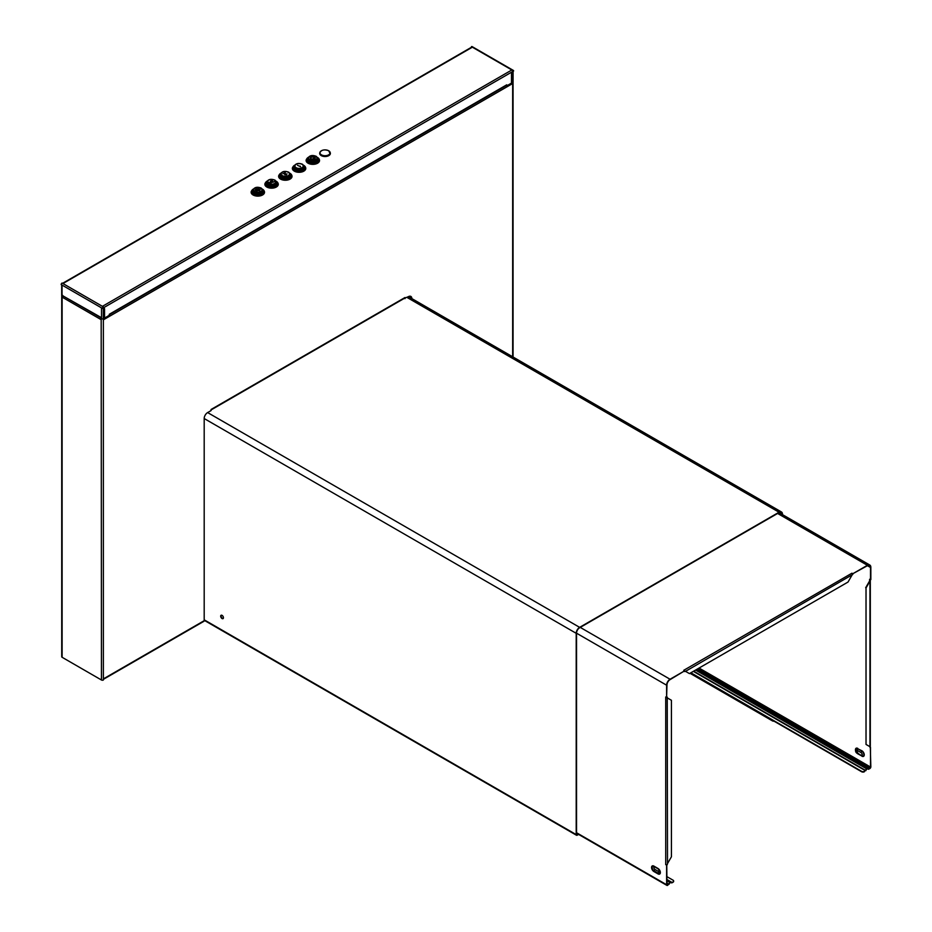 <?xml version="1.0" encoding="UTF-8"?>
<svg xmlns="http://www.w3.org/2000/svg" width="932" height="932" viewBox="0 0 932 932"><rect width="100%" height="100%" fill="white"/><g stroke="black" fill="none" stroke-linecap="round" stroke-linejoin="round"><path stroke-width="1.4" d="M506.099 85.429A1.27 0.734 60 0 0 506.74 84.812L506.74 85.849L512.728 82.389A1.363 0.781 180 0 1 512.658 82.435L512.309 83.74L103.72 319.641L103.382 318.721A1.363 0.781 0 0 1 103.312 318.767A1.27 0.734 180 0 1 101.518 318.767L101.18 317.532L62.735 295.77M411.851 298.578A4.858 2.808 120 0 0 410.837 296.411A4.858 2.808 120 0 0 408.414 296.656L404.558 298.228M211.063 409.94L404.686 298.147A1.363 0.781 60 0 0 404.977 297.529L404.977 298.636M404.977 297.529L211.063 409.486L211.063 410.593L207.626 412.573A4.858 2.808 120 0 0 204.19 418.538L576.197 633.306L576.197 834.594A1.456 0.839 120 0 0 576.5 835.258A1.456 0.839 120 0 0 577.223 835.188L578.586 834.396M103.382 679.346L203.898 621.306A1.363 0.781 -120 0 0 204.19 620.689L204.19 418.538M411.431 298.345A4.858 2.808 120 0 0 410.628 296.306M63.061 295.957A1.363 0.781 -60 0 0 62.467 297.331L62.875 295.98M62.467 296.213L62.118 296.015A1.363 0.781 0 0 1 62.048 295.98L62.048 285.099L61.163 284.586A1.27 0.734 120 0 1 62.048 283.037L62.945 283.549L472.361 47.183L511.831 69.97A1.27 0.734 60 0 1 512.693 71.205A1.27 0.734 -120 0 1 512.728 71.519A1.27 0.734 0 0 0 512.938 71.356A1.27 0.734 180 0 0 513.089 71.088L513.089 81.876A1.27 0.734 0 0 1 512.728 82.389L512.728 71.519L511.482 73.663L512.728 71.519L103.312 307.886A1.27 0.734 -120 0 0 103.196 307.327M61.722 295.642L61.722 656.734A1.363 0.781 0 0 0 62.118 657.293L101.448 679.999L101.18 318.488M62.467 297.331L101.11 319.641L101.11 318.523M101.448 679.999A1.363 0.781 0 0 0 103.382 679.999L103.382 318.721M101.448 318.721A1.363 0.781 0 0 0 101.518 318.767L101.518 307.886L62.048 285.099M512.309 83.74A1.363 0.781 -120 0 0 512.029 82.797M251.372 191.165A6.71 3.879 0 0 0 251.116 192.237A6.71 3.879 0 0 0 253.073 194.986A6.71 3.879 0 0 0 260.389 195.825A6.71 3.879 0 0 0 264.525 192.237A6.71 3.879 0 0 0 264.269 191.165M265.131 183.231A6.71 3.879 0 0 0 264.863 184.303A6.71 3.879 0 0 0 266.832 187.041A6.71 3.879 0 0 0 274.136 187.88A6.71 3.879 0 0 0 278.284 184.303A6.71 3.879 0 0 0 278.016 183.231M278.878 175.286A6.71 3.879 0 0 0 278.621 176.358A6.71 3.879 0 0 0 280.579 179.107A6.71 3.879 0 0 0 287.895 179.946A6.71 3.879 0 0 0 292.031 176.358A6.71 3.879 0 0 0 291.774 175.286M292.636 167.352A6.71 3.879 0 0 0 292.368 168.424A6.71 3.879 0 0 0 294.337 171.162A6.71 3.879 0 0 0 301.642 172.001A6.71 3.879 0 0 0 305.789 168.424A6.71 3.879 0 0 0 305.521 167.352M306.383 159.407A6.71 3.879 0 0 0 306.115 160.479A6.71 3.879 0 0 0 308.084 163.216A6.71 3.879 0 0 0 315.4 164.067A6.71 3.879 0 0 0 319.536 160.479A6.71 3.879 0 0 0 319.28 159.407M319.804 152.778A5.347 3.087 0 0 0 319.688 153.43A5.347 3.087 0 0 0 321.249 155.621A5.347 3.087 0 0 0 327.085 156.285A5.347 3.087 0 0 0 330.382 153.43A5.347 3.087 0 0 0 330.266 152.778M101.518 307.886L102.415 308.399A1.27 0.734 120 0 1 103.312 306.861L62.945 283.549M103.312 306.861L102.415 308.399M506.74 84.812L109.289 314.282L109.289 315.307L103.312 318.767L103.312 307.886L104.547 308.597L104.547 318.057L104.547 308.597L103.312 307.886A1.27 0.734 180 0 1 102.776 308.073M511.482 83.111L511.482 73.663L511.482 83.111M102.415 306.337L511.831 69.97L512.728 70.879M512.728 70.483A1.27 0.734 -60 0 1 513.357 70.424L472.093 46.6A1.27 0.734 -60 0 0 471.464 46.658L472.361 47.183A1.27 0.734 60 0 0 471.499 47.427M513.357 70.424A1.27 0.734 -60 0 1 513.614 70.995L513.276 71.193M61.687 284.889L61.687 295.467A1.27 0.734 0 0 0 62.048 295.98L62.397 296.178M62.397 295.141A1.27 0.734 120 0 0 63.038 295.759M319.536 160.677A6.71 3.879 0 0 0 319.373 160.024A6.547 3.775 0 0 0 317.544 157.461A6.547 3.775 0 0 1 319.373 160.036L317.416 157.322L319.396 160.828A6.559 3.786 0 0 1 319.303 161.492A6.559 3.786 0 0 0 319.396 160.828L319.373 160.036A6.547 3.775 0 0 1 315.377 163.566A6.547 3.775 0 0 1 308.201 162.75A6.547 3.775 0 0 0 315.377 163.566A6.547 3.775 0 0 0 319.373 160.036M306.279 160.036L306.267 160.828L306.279 160.036A6.547 3.775 0 0 0 308.201 162.75A6.547 3.775 0 0 1 306.279 160.036L308.201 157.345L306.279 160.036A6.71 3.879 0 0 0 306.127 160.677M305.778 168.622A6.71 3.879 0 0 0 305.626 167.97A6.547 3.775 0 0 0 303.785 165.395A6.547 3.775 0 0 1 305.626 167.981L303.669 165.267L305.638 168.774A6.559 3.786 0 0 1 305.556 169.438A6.559 3.786 0 0 0 305.638 168.774L305.626 167.981A6.547 3.775 0 0 1 301.618 171.511A6.547 3.775 0 0 1 294.454 170.696A6.547 3.775 0 0 0 301.618 171.511A6.547 3.775 0 0 0 305.626 167.981M292.531 167.981L292.52 168.774L292.531 167.981A6.547 3.775 0 0 0 294.454 170.696A6.547 3.775 0 0 1 292.531 167.981L294.442 165.29L292.531 167.981A6.71 3.879 0 0 0 292.38 168.622M292.031 176.556A6.71 3.879 0 0 0 291.867 175.903A6.547 3.775 0 0 0 290.038 173.34A6.349 3.67 0 0 1 289.701 178.466A6.349 3.67 0 0 1 280.835 178.396A6.349 3.67 0 0 0 289.701 178.466A6.349 3.67 0 0 0 290.05 173.352A6.547 3.775 0 0 1 291.867 175.915L289.91 173.201L291.891 176.707A6.559 3.786 0 0 1 291.798 177.371A6.559 3.786 0 0 0 291.891 176.707L291.867 175.915A6.547 3.775 0 0 1 287.872 179.445A6.547 3.775 0 0 1 280.695 178.629A6.547 3.775 0 0 0 287.872 179.445A6.547 3.775 0 0 0 291.867 175.915M278.785 175.915L278.761 176.707L278.785 175.915A6.547 3.775 0 0 0 280.695 178.629A6.547 3.775 0 0 1 278.785 175.915L280.695 173.224L278.785 175.915A6.71 3.879 0 0 0 278.621 176.556M278.272 184.501A6.71 3.879 0 0 0 278.12 183.849A6.547 3.775 0 0 0 276.28 181.274A6.349 3.67 0 0 1 275.942 186.412A6.349 3.67 0 0 1 267.076 186.342A6.349 3.67 0 0 0 275.942 186.412A6.349 3.67 0 0 0 276.291 181.286A6.547 3.775 0 0 1 278.12 183.86L276.163 181.146L278.132 184.653A6.559 3.786 0 0 1 278.051 185.317A6.559 3.786 0 0 0 278.132 184.653L278.12 183.86A6.547 3.775 0 0 1 274.113 187.39A6.547 3.775 0 0 1 266.948 186.575A6.547 3.775 0 0 0 274.113 187.39A6.547 3.775 0 0 0 278.12 183.86M265.026 183.86L265.014 184.653L265.026 183.86A6.547 3.775 0 0 0 266.948 186.575A6.547 3.775 0 0 1 265.026 183.86L266.936 181.169L265.026 183.86A6.71 3.879 0 0 0 264.874 184.501M264.525 192.446A6.71 3.879 0 0 0 264.362 191.794A6.547 3.775 0 0 0 262.533 189.219A6.547 3.775 0 0 1 264.362 191.794L262.405 189.08L264.385 192.598A6.559 3.786 0 0 1 264.292 193.25A6.559 3.786 0 0 0 264.385 192.598L264.362 191.794A6.547 3.775 0 0 1 260.366 195.324A6.547 3.775 0 0 1 253.189 194.52A6.547 3.775 0 0 0 260.366 195.324A6.547 3.775 0 0 0 264.362 191.794M251.279 191.794L251.256 192.598L251.279 191.794A6.547 3.775 0 0 0 253.189 194.52A6.547 3.775 0 0 1 251.279 191.794L253.189 189.103L251.279 191.794A6.71 3.879 0 0 0 251.116 192.446M251.256 192.598A6.559 3.786 0 0 0 251.349 193.25A6.559 3.786 0 0 1 251.256 192.598M265.014 184.653A6.559 3.786 0 0 0 265.096 185.317A6.559 3.786 0 0 1 265.014 184.653M278.761 176.707A6.559 3.786 0 0 0 278.843 177.371A6.559 3.786 0 0 1 278.761 176.707M292.52 168.774A6.559 3.786 0 0 0 292.601 169.438A6.559 3.786 0 0 1 292.52 168.774M306.267 160.828A6.559 3.786 0 0 0 306.348 161.492A6.559 3.786 0 0 1 306.267 160.828M263.372 192.272A5.592 3.227 0 0 0 263.034 191.468A5.592 3.227 0 0 1 263.372 192.272M252.607 191.468A5.592 3.227 0 0 0 252.269 192.272A5.592 3.227 0 0 1 252.607 191.468M277.13 184.338A5.592 3.227 0 0 0 276.781 183.522A5.592 3.227 0 0 1 277.13 184.338M266.366 183.522A5.592 3.227 0 0 0 266.016 184.338A5.592 3.227 0 0 1 266.366 183.522M290.877 176.393A5.592 3.227 0 0 0 290.539 175.589A5.592 3.227 0 0 1 290.877 176.393M280.113 175.589A5.592 3.227 0 0 0 279.775 176.393A5.592 3.227 0 0 1 280.113 175.589M304.636 168.459A5.592 3.227 0 0 0 304.286 167.644A5.592 3.227 0 0 1 304.636 168.459M293.871 167.644A5.592 3.227 0 0 0 293.522 168.459A5.592 3.227 0 0 1 293.871 167.644M318.383 160.514A5.592 3.227 0 0 0 318.033 159.71A5.592 3.227 0 0 1 318.383 160.514M307.618 159.71A5.592 3.227 0 0 0 307.28 160.514A5.592 3.227 0 0 1 307.618 159.71M308.702 158.056L308.702 158.102A4.136 2.388 0 0 0 308.702 158.102A4.136 2.388 0 0 0 309.913 159.791A4.136 2.388 0 0 0 314.41 160.304A4.136 2.388 0 0 0 316.962 158.102A4.136 2.388 0 0 0 316.962 158.079L316.962 158.056A4.136 2.388 0 0 0 315.75 156.378A4.136 2.388 0 0 0 311.253 155.854A4.136 2.388 0 0 0 308.702 158.056A4.136 2.388 0 0 0 309.913 159.745A4.136 2.388 0 0 0 314.41 160.269A4.136 2.388 0 0 0 316.962 158.056M253.69 189.86L253.69 189.825A4.136 2.388 0 0 0 254.902 191.503A4.136 2.388 0 0 0 259.399 192.062A4.136 2.388 0 0 0 261.95 189.86A4.136 2.388 0 0 0 261.95 189.837A4.136 2.388 0 0 0 260.739 188.136A4.136 2.388 0 0 0 256.242 187.612A4.136 2.388 0 0 0 253.69 189.825A4.136 2.388 0 0 0 253.69 189.86A4.136 2.388 0 0 0 254.902 191.549A4.136 2.388 0 0 0 259.399 192.027A4.136 2.388 0 0 0 261.95 189.825L261.95 189.825M255.951 189.499L255.286 189.266L255.951 189.499M258.141 190.594L259.783 190.594L259.154 189.977A1.363 0.781 0 0 0 256.463 189.825A1.363 0.781 0 0 0 258.094 190.594L258.141 190.594M256.102 190.349L255.286 190.384L256.102 190.349M257.255 190.897L256.661 191.165L257.255 190.897M260.343 189.278L259.422 189.406M258.385 188.742L258.98 188.497M268.649 183.569A4.136 2.388 0 0 0 273.158 184.082A4.136 2.388 0 0 0 275.709 181.88A4.136 2.388 0 0 0 274.497 180.191A4.136 2.388 0 0 0 269.989 179.678A4.136 2.388 0 0 0 267.437 181.88A4.136 2.388 0 0 0 268.649 183.569M270.676 181.146L272.68 182.357L274.358 181.658L272.925 182.148L272.552 181.216L271.13 181.286L272.505 180.295L270.723 180.994M271.037 182.963L270.245 181.728L271.037 182.963M268.323 182.171L270.455 183.103L268.323 182.171M282.408 175.624A4.136 2.388 0 0 0 286.905 176.148A4.136 2.388 0 0 0 289.456 173.946A4.136 2.388 0 0 0 288.244 172.257A4.136 2.388 0 0 0 283.747 171.733A4.136 2.388 0 0 0 281.196 173.946A4.136 2.388 0 0 0 282.408 175.624M285.274 172.723L282.92 173.736L284.819 172.979L284.738 174.727L286.532 174.832L287.033 173.795L285.25 174.692L285.274 172.723M294.943 166.036L294.943 166.001A4.136 2.388 0 0 0 294.943 166.036A4.136 2.388 0 0 0 296.155 167.725A4.136 2.388 0 0 0 300.663 168.203A4.136 2.388 0 0 0 303.215 166.001A4.136 2.388 0 0 0 302.003 164.312A4.136 2.388 0 0 0 297.494 163.799A4.136 2.388 0 0 0 294.943 166.001A4.136 2.388 0 0 0 296.155 167.69A4.136 2.388 0 0 0 300.663 168.249A4.136 2.388 0 0 0 303.215 166.036A4.136 2.388 0 0 0 303.215 166.024L303.215 166.001M297.494 165.325L300.593 166.712L297.494 165.325M314.62 158.498L314.608 158.568A1.946 1.118 180 0 0 314.771 158.102A1.946 1.118 180 0 1 314.771 158.102L314.771 158.056A1.946 1.118 0 0 1 314.62 158.498L315.074 158.603A2.435 1.398 0 0 0 315.261 158.056A2.435 1.398 0 0 0 312.826 156.658A2.435 1.398 0 0 0 310.403 158.056A2.435 1.398 0 0 0 313.769 159.349L313.583 159.139A1.946 1.118 180 0 1 310.88 158.102A1.946 1.118 180 0 1 310.892 158.079L310.88 158.056A1.946 1.118 0 0 0 313.583 159.092M314.771 158.056A1.946 1.118 0 0 0 312.826 156.937A1.946 1.118 0 0 0 310.88 158.056M314.923 159.069L313.105 158.382M258.607 190.151L256.848 189.825M267.437 181.88L267.437 181.915A4.136 2.388 0 0 0 267.437 181.915A4.136 2.388 0 0 0 268.649 183.604A4.136 2.388 0 0 0 273.158 184.128A4.136 2.388 0 0 0 275.709 181.915A4.136 2.388 0 0 0 275.709 181.903L275.709 181.88M281.196 173.981L281.196 173.946A4.136 2.388 0 0 0 281.196 173.981A4.136 2.388 0 0 0 282.408 175.67A4.136 2.388 0 0 0 286.905 176.183A4.136 2.388 0 0 0 289.456 173.981A4.136 2.388 0 0 0 289.456 173.958L289.456 173.981M285.274 172.758L282.955 173.76M285.949 174.762L285.367 174.797M284.819 172.979L284.679 174.564M271.958 180.272L271.363 180.447M272.342 181.332L271.701 181.542M273.926 181.705L272.925 182.183M271.294 182.94L270.28 181.775M270.42 183.115L268.358 182.183M300.127 166.444L297.529 165.348M300.582 166.723L300.069 166.047M256.218 189.406L255.298 189.278M259.178 189.837A1.363 0.781 0 0 0 256.463 189.837M259.865 190.501L259.166 190.046M256.218 190.268L255.298 190.396M257.267 190.874L256.673 191.13M257.267 188.8L256.661 188.497M315.261 158.079A2.435 1.398 0 0 0 312.826 156.692A2.435 1.398 0 0 0 310.403 158.079M689.995 673.288L772.442 720.89A1.946 1.118 180 0 0 774.096 721.205M690.332 673.09L772.442 720.494A1.946 1.118 0 0 0 773.374 720.797M779.047 512.623L782.134 514.406A4.38 2.528 120 0 0 781.226 512.402A4.38 2.528 120 0 0 779.047 512.623L579.634 627.749A4.38 2.528 120 0 0 576.535 633.108L576.535 834.396L578.236 834.198M782.484 514.627L782.484 514.208A4.858 2.808 120 0 0 781.47 511.983A4.858 2.808 120 0 0 779.047 512.227L579.634 627.352A4.858 2.808 120 0 0 576.197 633.306M223.435 617.753A1.946 1.118 -120 0 0 222.585 615.796A1.946 1.118 -120 0 0 221.094 615.271A1.946 1.118 -120 0 0 220.686 616.157A1.946 1.118 -120 0 0 221.536 618.114A1.946 1.118 -120 0 0 223.039 618.638A1.946 1.118 -120 0 0 223.435 617.753M221.28 615.202A1.946 1.118 -120 0 0 221.035 615.959A1.946 1.118 -120 0 0 221.769 617.799A1.946 1.118 -120 0 0 223.191 618.51M673.615 881.194A1.946 1.118 180 0 1 673.65 881.392A1.946 1.118 180 0 1 673.079 882.196L671.995 882.814L673.079 881.8A1.946 1.118 0 0 0 673.65 880.996A1.946 1.118 0 0 0 673.079 880.204L666.962 876.674M870.162 747.569L869.603 746.497L870.162 747.569A1.27 0.734 180 0 0 870.313 747.208L870.313 579.692A1.27 0.734 180 0 1 870.162 579.949L869.952 581.149L869.603 579.273L870.837 579.599L870.837 567.285A4.858 2.808 120 0 0 869.836 565.06A4.858 2.808 120 0 0 867.401 565.305L852.827 573.716L851.93 573.203L683.739 670.306L684.636 670.83L670.05 679.242A4.858 2.808 120 0 0 666.613 685.195L666.613 697.509L665.716 696.985L665.716 864.605L666.613 865.117L666.613 884.736A1.456 0.839 120 0 0 666.916 885.4A1.456 0.839 120 0 0 667.65 885.33L670.085 882.604L671.995 882.814M666.764 864.814L666.962 884.538L668.663 884.34L670.819 881.905L671.995 882.418L666.962 879.517M670.574 882.324L671.506 882.872M666.962 879.68L670.819 881.905L666.962 879.68M684.636 670.83L670.05 679.638A4.38 2.528 120 0 0 666.962 684.997L666.613 697.509M852.827 573.716L867.401 565.701L870.5 567.483A4.38 2.528 120 0 0 869.591 565.479A4.38 2.528 120 0 0 867.401 565.701M851.93 573.203A1.27 0.734 60 0 1 852.792 574.45L685.521 671.343L689.447 673.603L848.015 582.057L851.93 575.265M684.601 671.553L685.521 671.343M690.892 672.776L861.622 771.347A1.946 1.118 0 0 0 864.383 771.347L867.366 768.702L868.309 769.25L869.812 768.609A1.456 0.839 120 0 0 870.837 766.826L870.313 747.301M870.5 579.797L870.5 567.483M864.383 771.347L866.644 768.842L868.799 768.795L870.5 767.024L870.5 747.406M869.952 581.149L866.026 587.929L866.026 744.435L869.952 746.695L869.952 581.149M866.026 587.929L866.026 744.435M869.603 579.273L869.603 580.951L865.688 587.731M867.366 768.702L868.309 769.25M696.53 669.514L867.61 768.283L696.53 669.514M864.383 771.743A1.946 1.118 180 0 1 861.622 771.743L690.542 672.974M856.974 753.184A3.32 1.922 60 0 0 857.778 753.813L861.797 755.968L856.846 753.114A1.806 1.037 60 0 1 855.576 750.901A1.806 1.037 60 0 1 856.846 750.167L860.97 752.555A1.806 1.037 60 0 1 862.251 754.757A1.806 1.037 60 0 1 860.97 755.491L857.091 752.695A1.456 0.839 60 0 1 856.054 750.901A1.456 0.839 60 0 1 857.091 750.307L857.673 748.734L861.797 751.11A2.971 1.724 60 0 1 863.906 754.757A2.971 1.724 60 0 1 861.797 755.968L857.091 752.695M862.24 754.605A1.456 0.839 60 0 1 861.215 755.071M860.97 752.555L861.902 750.773A3.32 1.922 60 0 1 864.255 754.838A3.32 1.922 60 0 1 861.902 756.19M667.23 697.113L667.51 863.568L671.424 856.788L671.424 700.282L667.51 698.021M665.716 864.605A1.27 0.734 0 0 0 667.23 864.733L667.51 863.568M658.015 873.901L653.891 871.525A3.32 1.922 60 0 1 651.55 867.459A3.32 1.922 60 0 1 653.891 866.096L658.015 868.484A3.32 1.922 60 0 1 660.369 872.55A3.32 1.922 60 0 1 658.015 873.901L658.225 873.226L654.101 870.849A2.633 1.515 60 0 1 652.237 867.622A2.633 1.515 60 0 1 654.101 866.55L659.052 869.405M660.019 871.571A1.456 0.839 60 0 1 659.052 871.793L654.928 869.405A1.456 0.839 60 0 1 653.891 867.622A1.456 0.839 60 0 1 654.928 867.028L653.891 866.096M655.161 869.544A1.806 1.037 60 0 1 653.903 867.494M409.16 296.318L409.16 297.028M409.917 296.19L409.917 297.471M512.658 82.435L512.658 356.781M204.19 620.689L103.382 678.892M62.118 657.293L62.118 296.015M262.987 190.582A5.604 3.239 180 0 1 263.43 191.887C261.997 194.939 258.793 195.662 253.819 194.042L252.211 191.887A5.604 3.239 180 0 1 252.654 190.582A5.604 3.239 180 0 0 252.211 191.887L253.819 194.042C258.793 195.662 261.997 194.939 263.43 191.887A5.604 3.239 180 0 0 262.987 190.582M262.929 190.093A5.802 3.355 180 0 1 261.286 194.369A5.802 3.355 180 0 1 253.714 194.054A5.802 3.355 180 0 1 252.712 190.093A5.802 3.355 180 0 0 253.714 194.054A5.802 3.355 180 0 0 261.286 194.369A5.802 3.355 180 0 0 262.929 190.093M253.096 189.231A6.349 3.67 0 0 0 253.329 194.275A6.349 3.67 0 0 0 262.195 194.345A6.349 3.67 0 0 0 262.544 189.231A6.349 3.67 0 0 1 262.195 194.345A6.349 3.67 0 0 1 253.329 194.275A6.349 3.67 0 0 1 253.096 189.231M266.855 181.286A6.349 3.67 0 0 0 267.076 186.342A6.349 3.67 0 0 1 266.855 181.286M267.472 186.12A5.802 3.355 180 0 1 266.47 182.148A5.802 3.355 180 0 0 267.472 186.12A5.802 3.355 180 0 0 275.045 186.435A5.802 3.355 180 0 0 276.676 182.148A5.802 3.355 180 0 1 275.045 186.435A5.802 3.355 180 0 1 267.472 186.12M280.602 173.352A6.349 3.67 0 0 0 280.835 178.396A6.349 3.67 0 0 1 280.602 173.352M281.219 178.175A5.802 3.355 180 0 1 280.217 174.214A5.802 3.355 180 0 0 281.219 178.175A5.802 3.355 180 0 0 288.792 178.49A5.802 3.355 180 0 0 290.435 174.214A5.802 3.355 180 0 1 288.792 178.49A5.802 3.355 180 0 1 281.219 178.175M294.361 165.407A6.349 3.67 0 0 0 294.582 170.463A6.349 3.67 0 0 0 303.448 170.521A6.349 3.67 0 0 0 303.797 165.407A6.349 3.67 0 0 1 303.448 170.521A6.349 3.67 0 0 1 294.582 170.463A6.349 3.67 0 0 1 294.361 165.407M294.978 170.23A5.802 3.355 180 0 1 293.976 166.269A5.802 3.355 180 0 0 294.978 170.23A5.802 3.355 180 0 0 302.55 170.556A5.802 3.355 180 0 0 304.182 166.269A5.802 3.355 180 0 1 302.55 170.556A5.802 3.355 180 0 1 294.978 170.23M308.108 157.473A6.349 3.67 0 0 0 308.341 162.518A6.349 3.67 0 0 0 317.206 162.587A6.349 3.67 0 0 0 317.556 157.473A6.349 3.67 0 0 1 317.206 162.587A6.349 3.67 0 0 1 308.341 162.518A6.349 3.67 0 0 1 308.108 157.473M308.725 162.296A5.802 3.355 180 0 1 307.723 158.335A5.802 3.355 180 0 0 308.725 162.296A5.802 3.355 180 0 0 316.298 162.611A5.802 3.355 180 0 0 317.94 158.335A5.802 3.355 180 0 1 316.298 162.611A5.802 3.355 180 0 1 308.725 162.296M265.97 183.942A5.604 3.239 180 0 1 266.401 182.649A5.604 3.239 180 0 0 265.97 183.942L267.566 186.109L265.97 183.942M276.746 182.649A5.604 3.239 180 0 1 277.177 183.942C275.744 186.994 272.54 187.716 267.566 186.109C272.54 187.716 275.744 186.994 277.177 183.942A5.604 3.239 180 0 0 276.746 182.649M280.159 174.668C281.65 171.418 284.516 170.591 288.78 172.222L290.493 174.668A5.604 3.239 180 0 1 290.935 175.997C289.502 179.06 286.299 179.783 281.324 178.163L279.716 175.997A5.604 3.239 180 0 1 280.159 174.703A5.173 2.982 0 0 0 281.674 176.859A5.173 2.982 0 0 0 287.359 177.488A5.173 2.982 0 0 0 290.493 174.668A5.604 3.239 180 0 1 290.935 175.997C289.502 179.06 286.299 179.783 281.324 178.163L279.716 175.997A5.604 3.239 180 0 1 280.159 174.703L280.054 177.033M293.475 168.063A5.604 3.239 180 0 1 293.906 166.77A5.604 3.239 180 0 0 293.475 168.063L295.071 170.23L293.475 168.063M304.251 166.77A5.604 3.239 180 0 1 304.682 168.063C303.25 171.115 300.046 171.838 295.071 170.23C300.046 171.838 303.25 171.115 304.682 168.063A5.604 3.239 180 0 0 304.251 166.77M307.222 160.118A5.604 3.239 180 0 1 307.665 158.824A5.604 3.239 180 0 0 307.222 160.118L308.83 162.285L307.222 160.118M317.998 158.824A5.604 3.239 180 0 1 318.441 160.118C317.008 163.182 313.793 163.904 308.83 162.285C313.793 163.904 317.008 163.182 318.441 160.118A5.604 3.239 180 0 0 317.998 158.824M311.649 155.772A4.194 2.423 0 0 0 309.867 159.815A4.194 2.423 0 0 0 315.797 159.815A4.194 2.423 0 0 0 315.797 156.39A4.194 2.423 0 0 0 314.014 155.772M309.179 160.98A5.173 2.982 0 0 0 314.865 161.609A5.173 2.982 0 0 0 317.998 158.79L316.286 156.343C312.022 154.712 309.156 155.539 307.665 158.79A5.173 2.982 0 0 0 309.179 160.98M262.987 190.547L261.275 188.101C257.011 186.47 254.145 187.297 252.654 190.547A5.173 2.982 0 0 0 254.168 192.738A5.173 2.982 0 0 0 259.853 193.367A5.173 2.982 0 0 0 262.987 190.547L263.092 192.912M256.638 187.53A4.194 2.423 0 0 0 254.855 191.573A4.194 2.423 0 0 0 260.785 191.573A4.194 2.423 0 0 0 260.785 188.148A4.194 2.423 0 0 0 259.003 187.53M270.385 179.596A4.194 2.423 0 0 0 268.602 183.639A4.194 2.423 0 0 0 274.544 183.639A4.194 2.423 0 0 0 274.544 180.202A4.194 2.423 0 0 0 272.761 179.596M267.915 184.792A5.173 2.982 0 0 0 273.612 185.433A5.173 2.982 0 0 0 276.746 182.614L275.033 180.156C270.769 178.536 267.892 179.352 266.401 182.614A5.173 2.982 0 0 0 267.915 184.792M284.144 171.651A4.194 2.423 0 0 0 282.361 175.694A4.194 2.423 0 0 0 288.291 175.694A4.194 2.423 0 0 0 288.291 172.269A4.194 2.423 0 0 0 286.508 171.651M297.89 163.717A4.194 2.423 0 0 0 296.108 167.76A4.194 2.423 0 0 0 302.05 167.76A4.194 2.423 0 0 0 302.05 164.323A4.194 2.423 0 0 0 300.255 163.717M295.421 168.913A5.173 2.982 0 0 0 301.118 169.554A5.173 2.982 0 0 0 304.251 166.735L302.539 164.277C298.275 162.657 295.397 163.473 293.906 166.735A5.173 2.982 0 0 0 295.421 168.913M328.74 150.821A5.231 3.017 180 0 1 330.266 152.918A5.231 3.017 180 0 1 327.074 155.737A5.231 3.017 180 0 1 321.33 155.096A5.231 3.017 180 0 1 319.804 152.918A5.231 3.017 180 0 1 321.47 150.739M328.6 150.739A5.044 2.913 180 0 1 328.6 154.863A5.044 2.913 180 0 1 321.47 154.863A5.044 2.913 180 0 1 321.47 150.739A5.044 2.913 180 0 1 328.6 150.739M407.039 297.448L779.047 512.227M207.626 412.573L579.634 627.352M204.19 619.815L576.197 834.594M576.535 834.396L577.223 834.792M666.962 880.798L669.84 882.464M669.153 884.223L666.962 882.965M666.962 883.361L668.663 884.34M666.962 884.538L667.65 884.934M576.535 832.73L666.613 884.736M576.535 633.189L666.613 685.195M580.252 627.399L670.05 679.242M777.603 513.45L867.401 565.305M699.07 668.046L870.5 767.024M861.902 750.773L857.673 748.734A2.971 1.724 60 0 0 855.576 749.945L855.576 750.901M855.576 750.761A3.32 1.922 60 0 1 857.778 748.396M697.695 668.838L869.812 768.213M696.682 669.432L868.799 769.203M695.563 670.073L866.644 768.842M693.688 671.157L865.944 770.601M693.35 671.355L865.467 770.717M856.054 749.945L857.918 753.173A2.633 1.515 60 0 1 856.124 750.528M653.891 871.525L654.928 869.405M658.015 868.484L658.225 868.927A2.633 1.515 60 0 1 660.077 872.154A2.633 1.515 60 0 1 658.225 873.226L659.052 871.793M513.054 82.063L513.054 357.014M62.572 283.34L471.732 47.113M101.18 317.963L62.654 295.724M506.484 85.394L109.289 314.701M307.665 158.79L307.56 161.154M317.998 158.79L318.103 161.154M252.654 190.547L252.549 192.912M266.401 182.614L266.307 184.979M276.746 182.614L276.839 184.979M290.493 174.668L290.598 177.033M293.906 166.735L293.813 169.1M304.251 166.735L304.345 169.1M330.289 154.001L328.693 150.728C324.15 149.178 321.179 149.912 319.804 152.918L319.781 154.001M408.461 296.632L781.47 511.983M204.19 620.304L576.5 835.258M576.535 833.22L666.916 885.4M779.024 512.635L869.836 565.06M658.225 868.927L660.077 872.154"/></g></svg>
